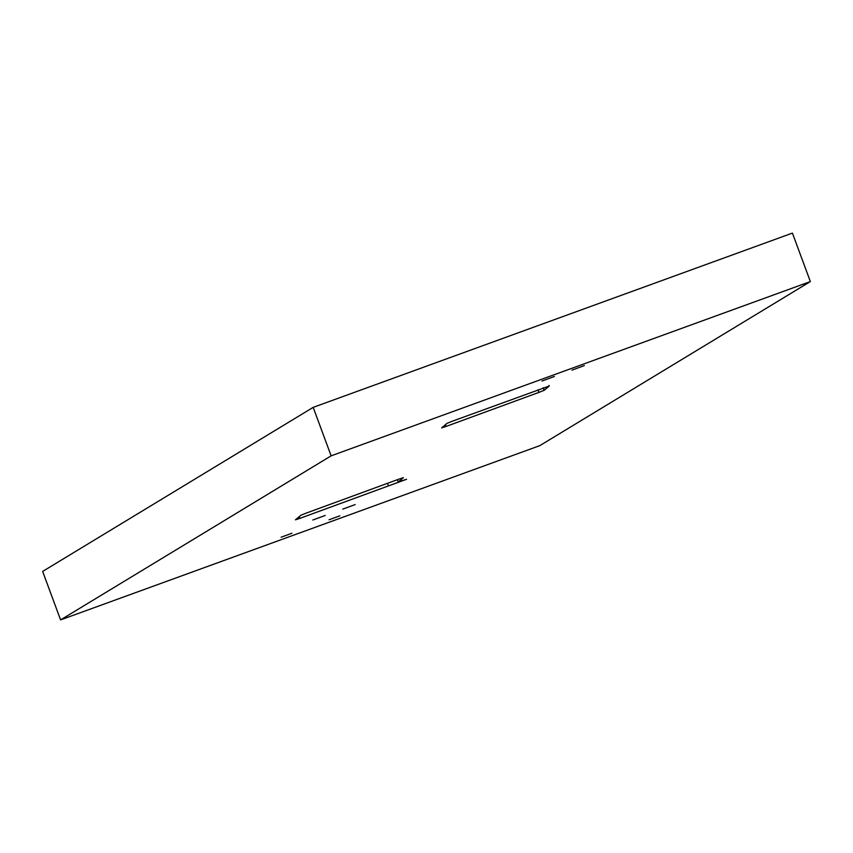 <?xml version="1.0" encoding="UTF-8"?>
<svg xmlns="http://www.w3.org/2000/svg" width="853" height="853" viewBox="0 0 853 853"><rect width="100%" height="100%" fill="white"/><g stroke="black" fill="none" stroke-linecap="round" stroke-linejoin="round"><path stroke-width="1.28" d="M355.147 504.581L342.757 509.124L355.147 504.581M325.196 515.468L312.806 520.01L325.196 515.468M584.358 365.585L571.968 370.127L584.358 365.585M554.407 376.472L542.018 381.014L554.407 376.472M299.243 516.619L299.893 518.368L295.437 519.818L300.896 515.233L306.067 513.165L398.916 479.141L403.384 477.669L398.287 481.956L406.561 479.29L388.478 485.922L387.55 483.31M445.447 424.677L446.098 426.425L441.63 427.897L447.057 423.323L452.282 421.222L549.247 386.025L549.023 385.428M329.055 519.786L339.857 515.82L329.055 519.786M281.127 537.209L291.929 533.253L281.127 537.209M810.35 281.575L331.124 455.843L60.584 619.896L539.81 445.639L810.35 281.575L792.416 233.104L313.19 407.361L331.124 455.843M313.19 407.361L42.65 571.425L60.584 619.896M543.201 387.699L544.161 390.301L549.247 386.025M544.161 390.301L538.947 392.391L537.987 389.81M446.098 426.425L538.947 392.391M299.893 518.368L388.51 485.89M397.445 479.685L398.287 481.956"/></g></svg>
